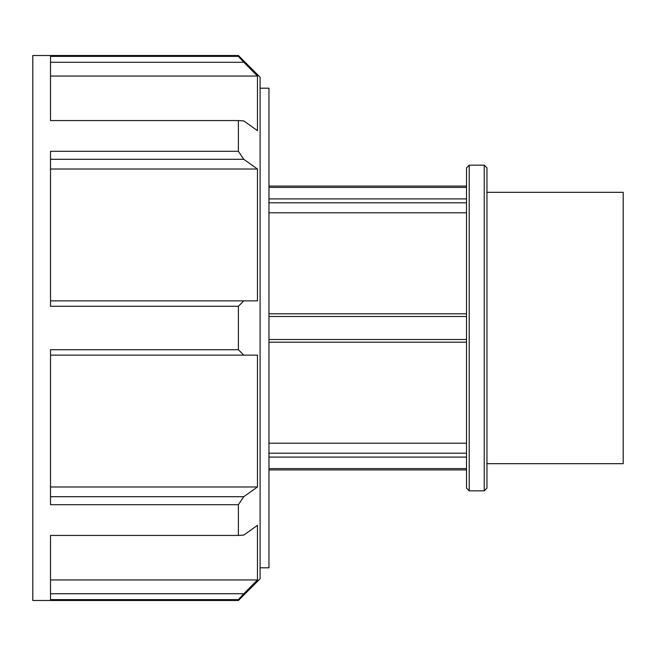 <?xml version="1.0" encoding="UTF-8"?>
<svg xmlns="http://www.w3.org/2000/svg" width="656" height="656" viewBox="0 0 656 656"><rect width="100%" height="100%" fill="white"/><g stroke="black" fill="none" stroke-linecap="round" stroke-linejoin="round"><path stroke-width="0.98" d="M268.96 187.419L466.514 187.419M466.514 198.907L268.96 198.907M268.96 202.802L466.514 202.802M466.514 453.198L268.96 453.198M268.96 457.093L466.514 457.093M268.96 443.194L466.514 443.194M466.514 468.581L268.96 468.581M466.514 212.806L268.96 212.806M484.243 328L484.243 490.827L486.957 488.113L486.957 167.887L484.243 165.173L484.243 328M469.229 165.173L466.514 167.887L466.514 488.113L469.229 490.827L469.229 165.173L484.243 165.173M466.514 313.806L268.96 313.806M268.96 316.512L466.514 316.512M466.514 339.488L268.96 339.488M268.96 342.194L466.514 342.194M50.512 355.134L243.794 355.134L238.39 349.73L50.512 349.73L50.512 504.702L238.39 504.702L243.794 496.699L50.512 496.699M238.39 504.702L238.39 535.435L50.512 535.435L50.512 599.625L238.39 599.625L238.39 600.494L260.104 578.781L260.104 77.219L238.39 55.506L238.39 56.375L50.512 56.375L50.512 120.565L238.39 120.565L243.794 120.925L257.472 130.651L257.472 76.039L50.512 76.039M243.794 355.134L257.472 355.134L257.472 486.973L243.794 496.699M50.512 579.961L257.472 579.961L257.472 525.349L243.794 535.075L238.39 535.435M257.472 579.961L243.794 593.713L50.512 593.713M238.39 599.625L243.794 593.713M50.512 62.287L243.794 62.287L238.39 56.375M243.794 62.287L257.472 76.039M238.39 120.565L238.39 151.298L50.512 151.298L50.512 306.27L238.39 306.27L243.794 300.866L50.512 300.866M50.512 159.301L243.794 159.301L238.39 151.298M243.794 159.301L257.472 169.027L257.472 300.866L243.794 300.866M238.39 306.27L238.39 349.73M238.39 55.506L32.8 55.506L32.8 600.494L238.39 600.494M50.512 486.973L257.472 486.973M257.472 169.027L50.512 169.027M260.104 88.207L268.96 88.207L268.96 567.793L260.104 567.793M486.957 192.315L623.2 192.315L623.2 463.685L486.957 463.685M268.96 469.926L466.514 469.926M268.96 186.074L466.514 186.074M469.229 490.827L484.243 490.827"/></g></svg>
